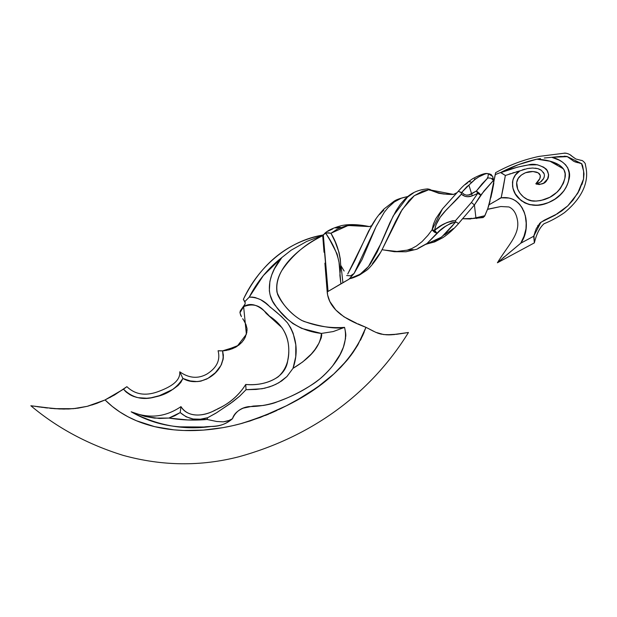 <?xml version="1.0" encoding="UTF-8"?>
<svg xmlns="http://www.w3.org/2000/svg" width="617" height="617" viewBox="0 0 617 617"><rect width="100%" height="100%" fill="white"/><g stroke="black" fill="none" stroke-linecap="round" stroke-linejoin="round"><path stroke-width="0.93" d="M104.396 400.232L96.237 403.557L87.159 406.341L73.315 408.701L54.527 408.67L30.85 405.755C57.126 427.882 87.876 444.417 123.099 455.354C162.186 466.12 200.857 466.575 239.126 456.703C309.85 437.121 369.514 395.482 408.454 332.501L391.98 334.746L383.712 334.576L375.83 332.347L367.184 327.943M364.13 332.216L362.403 336.203M364.107 332.278L360.397 340.299M333.581 374.187L333.095 374.627M112.24 406.426L119.798 411.94L127.92 416.737L136.473 420.763L154.628 426.648L173.801 429.833L183.627 430.489L203.471 430.095L223.177 427.612L232.84 425.661L242.296 423.285L260.521 417.347L286.442 405.755L298.937 398.883L314.516 389.08M315.958 388.078L314.523 389.072M314.477 389.103L313.081 390.052M310.505 391.756L303.333 396.268M310.451 391.795L309.68 392.289M308.539 393.029L306.472 394.34M302.754 396.623L298.235 399.284M296.222 400.441L288.957 404.428M286.342 405.801L284.946 406.518M281.406 408.292L282.177 407.914M276.94 410.428L272.853 412.287M268.865 414.015L265.626 415.357M259.564 417.701L260.521 417.347M268.927 413.992L249.816 421.056M241.671 423.455L240.576 423.756M223.362 427.573L212.919 429.154M208.145 429.687L203.363 430.103M159.417 427.704L156.649 427.118M155.422 426.841L146.136 424.295L155.422 426.833M249.469 421.164L250.217 420.925M265.449 415.426L268.41 414.208M288.849 404.49L289.759 404.012M293.437 402.006L294.949 401.158M299.291 398.675L302.338 396.87M306.418 394.371L308.361 393.137M360.436 340.229L361.045 339.026M369.645 329.239L370.925 329.925M372.113 330.55L373.725 331.368M373.362 331.182L368.681 328.722M377.002 332.833L378.26 333.303M378.437 333.365L380.041 333.851M387.515 334.854L388.988 334.869M389.242 334.861L392.026 334.746M393.114 334.661L394.934 334.483M396.114 334.352L407.097 332.702M375.853 332.355L381.005 334.09L386.404 334.815L397.271 334.206L408.454 332.501C369.514 395.482 309.85 437.121 239.126 456.703C200.857 466.575 162.186 466.12 123.099 455.354C87.876 444.417 57.126 427.882 30.85 405.755L33.264 406.109M35.385 406.418L35.809 406.48M36.966 406.642L40.313 407.112M44.81 407.698L47.524 408.014M49.877 408.261L52.345 408.493M54.504 408.67L63.944 409.071L75.675 408.462M87.198 406.325L88.624 405.955M319.028 385.903L333.866 373.933L347.009 360.32L352.77 352.839L357.899 344.857L365.974 327.334L368.326 328.537L365.974 327.334C349.816 321.179 328.576 311.431 327.149 291.471L324.897 263.158L327.612 294.98L329.84 301.505L335.81 309.996L333.519 307.351M369.722 329.277L370.455 329.671M379.787 333.782L380.735 334.028M400.186 333.782L408.138 332.548M322.714 235.702L324.025 252.245L322.714 235.702M245.126 303.926L240.268 310.922L239.944 312.742L243.63 306.672C252.924 303.047 260.428 305.276 266.151 313.359L281.954 327.666C288.262 337.137 290.214 347.911 287.807 359.981C285.764 379.64 262.148 386.257 245.743 384.453C238.987 395.266 229.771 403.325 218.102 408.631C206.626 415.511 189.296 419.467 180.966 406.618C165.487 417.208 148.882 418.935 131.166 411.801C157.034 425.506 183.712 430.396 211.191 426.478C219.205 426.586 226.308 423.995 232.493 418.704C235.532 411.77 240.908 407.737 248.62 406.618C260.143 406.611 271.256 404.405 281.954 399.993C296.013 394.749 308.785 387.607 320.277 378.56C334.252 366.336 349.492 347.232 344.556 327.372L333.265 331.553L321.349 333.435C320.408 349.16 305.469 360.899 293.006 368.341C298.613 352.145 296.762 336.975 287.453 322.814C282.092 316.937 276.262 311.654 269.968 306.973C264.277 300.479 257.366 297.201 249.237 297.139L263.374 275.537L281.838 257.551L274.496 268.734L271.765 274.889L269.899 281.36L269.344 290.754L270.053 294.741L272.544 301.034L276.192 306.672L280.558 311.886L287.699 319.236L292.867 323.555L301.613 328.375L321.349 333.435L321.758 334.83L321.287 337.754L318.966 343.168L315.04 349.438L311.33 354.011L302.685 361.963L293.006 368.341L295.736 356.757L295.805 344.834L293.137 333.211L290.7 327.812L287.453 322.814L281.313 316.367L265.441 303.001L260.567 299.638L255.083 297.51L252.16 297.085L249.237 297.139L244.88 301.559L243.36 299.353C258.045 267.431 287.838 240.653 323.539 234.915C287.977 241.687 261.253 263.166 243.36 299.353C261.107 263.467 287.537 242.041 322.66 235.085C287.537 242.041 261.107 263.467 243.36 299.353L245.196 302.8L245.065 304.166L243.63 306.672L246.384 334.267L237.105 346.345L222.583 350.842L218.086 350.757C220.524 360.058 216.822 367.809 206.988 374.018C198.103 379.023 189.026 378.29 179.755 371.812L182.902 378.445L180.904 382.255L178.082 385.509L172.914 389.35L159.348 395.698L150.995 397.795L146.73 398.243L138.139 397.687L133.974 396.554L130.033 394.757L126.5 392.296L123.477 389.188L126.871 386.674L114.538 394.965L105.052 399.932L123.477 389.188L109.857 397.564M219.305 350.842L220.369 350.88M222.529 350.842L224.65 350.664M224.789 350.649L238.602 345.296M238.671 345.25L241.795 342.389M241.864 342.312L244.401 338.833M243.985 320.717L245.982 324.581L246.993 328.537L246.761 332.702L244.409 338.818L245.412 336.874M245.435 336.828L247.031 330.619M247.031 330.565L247.001 328.599M246.939 328.067L246.993 328.522M242.697 318.704L243.97 320.693M41.108 407.22L59.371 408.963L68.788 408.994L78.081 408.146L87.282 406.31L104.651 400.117M97.656 403.04L91.84 405.03M75.729 408.454L75.22 408.516M46.73 407.922L44.733 407.683M33.241 406.102L33.896 406.202M358.061 323.886L365.974 327.334C345.636 380.026 291.039 408.161 240.059 423.894C193.823 436.111 138.555 433.597 105.052 399.932L112.232 406.418M356.464 323.231L343.978 316.822L335.81 309.996L341.078 314.739M243.661 306.634L243.252 307.119M239.944 312.742L241.432 316.683M243.198 340.669L244.409 338.818L241.825 342.358L235 347.556L228.946 349.862L222.583 350.842L223.261 358.276L220.994 365.403L215.364 372.73L207.921 378.375L200.988 381.098L197.332 381.599L189.928 380.905L182.902 378.445C200.54 389.142 227.496 371.411 222.583 350.842L218.233 350.764M169.174 391.409L168.58 391.71M166.729 392.62L166.297 392.821L166.729 392.613M163.328 394.155L162.888 394.34L163.328 394.155M157.335 396.345L158.893 395.852M135.802 397.132L136.928 397.425M133.457 396.369L131.12 395.335M126.23 392.065L125.706 391.594M123.647 389.396L123.477 389.188C132.362 397.903 142.951 400.487 155.229 396.932C167.261 394.494 176.485 388.332 182.902 378.445L179.755 371.812C189.026 378.29 198.103 379.023 206.988 374.018C216.822 367.809 220.524 360.058 218.086 350.757M244.27 305.808L243.615 306.688M241.741 308.793L240.268 310.922M240.422 314.678L240.877 315.673M246.846 332.27L246.761 332.702M241.825 342.358L238.64 345.265M236.874 346.492L235 347.556M233.049 348.474L228.946 349.862M226.84 350.333L225.783 350.51M223.292 354.482L223.369 355.747M223.254 358.323L222.945 360.143L223.254 358.323M219.074 368.465L217.647 370.285M214.446 373.594L214.022 373.971M211.06 376.355L209.379 377.504L211.06 376.355M207.613 378.545L206.055 379.339L207.605 378.553M200.911 381.113L200.394 381.221M194.687 381.591L199.237 381.414L194.818 381.599M193.653 381.514L192.689 381.406M189.959 380.913L183.743 378.83L190.823 381.098M212.757 429.17L213.451 429.085M250.517 420.833L238.717 424.241M289.612 404.089L293.977 401.698M299.199 398.729L302.276 396.908M314.107 389.358L314.647 388.98M340.707 367.323L346.839 360.521M352.808 352.777L357.814 345.003M212.595 429.193L207.991 429.702M365.974 327.334L357.906 344.841M357.837 344.965L352.831 352.747M351.389 354.744L347.533 359.696M346.993 360.343L340.723 367.308M340.653 367.377L334.028 373.786M333.735 374.049L319.19 385.787M318.472 386.304L312.04 390.746M302.361 396.854L299.615 398.489M294.078 401.644L286.627 405.654M285.663 406.148L278.853 409.526M276.925 410.436L269.914 413.575M203.903 430.057L202.708 430.149M174.464 429.895L173.801 429.833M137.028 420.995L136.473 420.763M220.354 350.88L222.583 350.842L222.806 351.667M223.285 354.405L223.292 357.991M221.719 363.907L221.434 364.524M193.638 381.514L192.674 381.406M179.755 371.812C180.658 382.1 168.055 388.024 157.204 391.957C145.018 396.153 134.915 394.386 126.871 386.674C134.915 394.386 145.018 396.153 157.204 391.957C168.055 388.024 180.658 382.1 179.755 371.812L179.755 371.812M126.439 392.242L124.95 390.854M124.696 388.301L125.205 387.923M125.182 387.939L126.871 386.674M245.196 302.8L245.072 304.158L243.63 306.672C250.942 301.906 259.533 305.045 269.421 316.074C280.951 323.64 287.314 333.404 288.501 345.381C289.936 358.762 286.489 369.251 278.167 376.848C268.958 382.964 258.153 385.502 245.743 384.453L246.029 389.713L245.743 384.453C238.563 395.906 228.244 404.528 214.778 410.305C203.055 416.999 187.113 417.254 180.966 406.618L180.21 412.58L180.966 406.618C165.487 417.208 148.882 418.935 131.166 411.801L144.964 416.421L159.317 418.465L168.919 418.056L180.21 412.58C188.301 419.398 197.448 421.11 207.644 417.717L215.881 413.197L230.403 403.503L239.758 396.083L246.029 389.713L256.186 389.435L264.546 388.263L272.699 385.725L278.815 382.764L286.913 376.547L293.006 368.341L286.913 376.547L281.699 380.936L275.807 384.352L269.49 386.898L262.055 388.756L246.029 389.713L239.465 396.353L232.825 401.736L216.744 412.657L207.644 417.717L207.073 419.475C194.309 420.609 181.591 420.138 168.919 418.056L174.804 415.75L180.21 412.58L186.164 416.822L193.167 419.005L200.479 419.198L207.644 417.717L207.073 419.475L187.969 419.969L168.919 418.056L154.489 418.118L144.964 416.421L131.166 411.801C146.345 420.586 162.579 425.599 179.879 426.848L203.972 427.01C211.916 425.776 221.889 428.044 232.493 418.704C233.843 414.138 237.445 410.613 243.283 408.122L253.302 406.063L263.15 405.485C269.467 404.436 274.118 403.233 277.102 401.875C289.18 397.695 301.389 391.594 313.729 383.558C320.678 378.823 327.025 372.876 332.748 365.734L340.036 354.559L343.384 347.186L345.52 338.54C345.273 335.849 346.854 337.622 344.556 327.372C329.717 328.429 315.387 326.092 301.551 320.346C290.214 313.59 282.023 304.227 276.979 292.265C275.922 284.861 277.581 277.55 281.954 270.331C292.512 254.875 306.217 243.26 323.077 235.493C298.281 247.679 271.889 270.925 277.588 294.386C281.776 304.212 294.224 317.531 304.274 321.557C316.914 325.336 333.396 329.679 344.556 327.372L333.265 331.553L321.349 333.435C302.353 331.236 287.298 322.313 276.192 306.672C263.312 292.049 270.632 270.555 281.838 257.551L291.178 250.186L281.838 257.551C268.272 268.102 257.405 281.298 249.237 297.139L244.88 301.559L245.088 302.176M207.073 419.475L216.721 421.488L223.254 421.851L229.617 420.347L232.493 418.704L228.066 420.948L223.254 421.851L216.721 421.488L207.073 419.475M244.085 306.078L244.502 305.454M323.424 235.054L306.742 241.424L291.178 250.186L306.742 241.424L323.424 235.054M457.151 192.566L442.474 208.878L435.826 218.665L433.466 224.118L432.039 229.902L434.623 230.272C437.299 214.569 452.091 205.862 461.331 194.193L461.585 192.519L458.292 191.255L461.261 192.674L461.331 194.193C464.609 196.885 468.257 197.425 472.283 195.82L477.681 193.43L480.751 195.103L479.494 193.43L477.681 193.43L471.403 202.476L455.385 220.77L452.469 220.793L446.932 222.552L441.787 225.282L434.623 230.272L436.034 224.735L440.145 217.261L445.621 210.721L461.331 194.193L465.102 196.383L468.002 196.684L472.283 195.82L477.681 193.43L476.393 191L469.082 194.841L466.352 195.157L463.791 194.224L461.848 192.288L466.938 186.619L468.897 185.123L471.643 193.854L468.897 185.123L475.129 179.37L478.815 176.886L484.6 174.171L486.636 173.554L488.471 173.809L487.769 177.951L482.008 183.935L476.393 191L471.643 193.854C467.84 196.005 464.578 195.489 461.848 192.288L471.558 182.47C476.201 177.989 481.229 175.012 486.636 173.554L487.846 173.709M492.181 178.814L491.649 178.56M492.883 177.079L492.736 179.192M487.846 177.85L487.376 177.742M475.36 178.768L474.365 179.138M493.345 180.881L493.06 179.948M481.545 216.852L482.795 217.616L484.499 216.39L487.8 208.592L492.081 192.311L493.816 183.311L493.453 180.38L483.905 191.093L474.411 204.975L464.023 217.053L474.411 204.975L475.938 217.986L474.411 204.975L480.751 195.103L493.453 180.38L493.816 183.311L490.939 197.432M323.3 234.753L328.051 291.44L340.885 283.851L339.018 262.325L337.083 253.942L329.995 240.244L325.66 233.103L323 234.954L322.984 235.648L322.984 234.954L323.516 245.751L323.077 235.763L328.051 291.44L349.083 279.177L354.112 273.424L362.056 259.556L376.062 226.593L384.26 212.294L388.054 207.574L394.34 201.936L401.335 198.204L406.888 196.738C400.495 198.157 396.207 199.661 394.024 201.258L383.982 209.001C379.247 213.945 375.121 219.505 371.596 225.683L347.733 274.01L354.875 260.567L368.642 231.02L375.676 219.382M379.571 214.446L383.828 210.166M470.794 218.85L462.542 218.727L472.961 218.449L484.877 215.734L487.677 208.947M462.557 218.703L458.601 223.493M453.302 228.598L444.71 234.846M323.269 234.776L326.27 232.941L330.951 233.257L348.104 225.498L369.49 226.578L355.083 224.974L346.098 225.868L338.039 228.652L330.951 233.257L335.224 241.941L339.034 252.484L340.268 258.816L340.715 265.349C340.052 253.525 336.797 242.828 330.951 233.257L328.283 232.786L325.66 233.103C334.044 245.311 340.885 259.24 339.898 275.383L340.885 283.851L349.075 279.162M340.715 265.349L344.147 271.025M341.093 265.966L342.898 282.686L341.093 265.966L340.754 265.665L340.36 269.621M349.083 279.177L354.112 273.424L350.441 275.938M487.924 208.238L488.178 207.466M488.417 206.718L488.61 206.109M488.695 205.831L490.052 201.019M349.353 278.784L349.638 278.39M413.506 192.874L405.276 198.72L400.364 204.312L395.937 210.991L389.929 222.652L377.249 251.906L370.131 264.331L366.591 268.688L361.377 273.354L355.515 276.778L349.631 278.606M406.888 196.738L407.891 196.43M323.208 234.815L323.64 234.591M407.914 250.055L413.151 249.584M418.056 248.35L427.064 243.46L440.021 230.588L445.366 226.439L451.204 223.007L455.169 222.213L452.67 225.537L444.842 234.275L439.281 238.81L433.412 242.08L425.9 244.317L441.595 237.098L455.816 221.912L455.385 220.77C447.549 221.596 440.631 224.758 434.623 230.272L432.039 229.902L427.836 235.447L422.013 241.648L416.382 246.036L411.948 248.458L407.243 250.147L396.932 251.466L383.419 249.962M488.98 173.709L488.471 173.809L487.769 177.951L476.393 191L477.681 193.43L471.403 202.476L455.385 220.77L455.816 221.912L455.169 222.213C448.143 224.056 442.073 227.735 436.959 233.249L434.623 230.272L436.959 233.249L432.039 229.902L434.445 232.169L436.959 233.249L427.064 243.46M340.306 227.187L335.81 228.043M332.609 229.007L327.635 231.36M325.807 232.609L325.36 232.979M372.398 263.721L380.288 252.746M382.71 248.396L395.52 221.557L400.919 211.6L409.025 200.525L414.2 195.759L422.537 191.185L429.154 189.72L438.672 193.244L443.723 194.031L453.811 194.409M467.678 182.802L465.226 184.591M346.669 275.537L350.672 275.83L354.112 273.424L375.445 227.912M429.833 190.414L429.98 189.774M349.361 278.668C350.726 278.745 354.143 277.519 359.595 274.997L366.251 270.57C369.213 268.665 377.18 259.595 382.702 248.404L402.199 209.525L414.331 195.658L429.633 189.419L429.154 189.72L453.518 194.409L457.112 192.612L442.466 208.893L432.039 229.902M349.839 278.56L360.089 274.249L368.449 266.536L381.321 242.859L393.222 215.904L408.261 196.137C413.56 191.872 420.03 189.465 427.689 188.91L429.154 189.72L427.689 188.91L429.794 189.388M471.218 218.233L470.956 218.68M483.242 217.523L484.877 215.734L475.938 217.994L469.977 218.773L482.98 217.593M475.938 217.994L476.74 218.526M488.055 173.894L488.409 174.387M484.553 174.171L486.636 173.554L485.648 173.5L487.345 173.485M493.862 181.691L492.721 176.485L488.471 173.809L490.962 174.38L492.782 176.663M468.234 181.83L472.691 178.714C478.522 175.59 482.849 173.855 485.648 173.5M468.164 181.892L470.262 181.699L471.558 182.47M487.769 177.951L490.947 178.174L493.453 180.38L490.947 178.174L487.769 177.951M493.731 181.066L493.878 181.807M469.321 181.491L468.28 181.791C462.688 186.18 461.678 187.607 458.315 191.224L457.112 192.612L458.292 191.255M472.283 195.82L471.643 193.854L472.283 195.82M476.393 191L480.751 195.103L477.681 193.43L479.494 193.43L476.393 191M471.403 202.476L474.411 204.975M463.837 217.253L458.639 223.462C453.549 229.347 448.266 234.098 442.775 237.722L434.692 241.903L425.206 244.425M455.816 221.912L458.524 223.508L455.816 221.912M340.075 272.953L340.731 265.672M503.048 188.763L505.354 175.475L519.892 170.878L515.48 174.95L513.151 179.231M512.573 181.483L512.496 181.984M512.465 182.277L512.935 188.239L515.419 194.016M516.213 171.888L519.892 170.878L515.48 174.958L513.467 178.413L512.827 180.311L512.542 186.272L513.537 190.144L515.257 193.746L518.905 198.497L522.067 201.204M520.571 200.047L525.36 203.124L529.571 204.613M525.028 202.97L529.07 204.482L537.145 205.26M530.504 204.813L529.209 204.52M539.505 205.037L533.227 205.206M533.003 205.183L536.975 205.276L544.919 203.849M547.402 203.001L552.13 200.841M554.513 199.461L561.609 193.638L564.115 190.56L567.27 184.899M540.939 204.813L548.528 202.553L555.555 198.782L558.724 196.383L564.123 190.545L566.205 187.167L568.434 181.591M567.802 183.534L569.229 177.742L569.044 171.379M568.419 181.645L569.375 173.763L567.663 167.647M555.47 158.538L551.737 157.296L561.054 156.402M559.604 156.502L567 156.44L573.903 161.361L581.746 163.752L582.718 166.251L583.929 173.284M564.092 156.232L567 156.44L569.506 158.122M570.262 158.754L570.648 159.078L570.262 158.754M583.983 174.009L583.543 179.061L582.456 183.002M583.543 179.061L579.425 190.136L573.077 200.039L567.771 205.885L561.771 210.929L553.68 215.935M578.484 191.918L577.736 193.229M558.015 213.467L544.294 220.192L540.153 222.922L536.242 228.652L533.69 236.242L520.748 243.214L524.088 236.049M538.163 225.197L537.723 225.853M535.109 231.622L534.916 232.2M526.355 224.565L525.229 215.24M525.522 216.405L523.679 210.837M521.951 207.505L518.92 203.548L515.357 200.594M518.75 203.371L520.1 204.883L515.982 201.019L512.604 199.144L508.94 198.034L501.189 197.802L503.441 186.681M514.108 199.862L512.604 199.144M510.49 198.412L508.94 198.034M508.971 174.21L510.683 173.632M512.573 173.007L514.3 172.459M533.936 235.432L534.361 242.874C536.52 233.912 539.759 227.526 544.055 223.716C550.796 221.048 557.591 217.361 564.432 212.664C577.065 202.291 589.543 186.496 586.05 167.924L585.34 164.423C585.949 163.744 582.379 159.919 581.391 160.42L575.846 159.001L571.805 156.163C570.918 154.659 565.843 152.507 563.815 153.263L539.042 156.41C523.771 159.633 509.287 165.055 495.605 172.691L488.996 204.821L487.53 209.371L500.857 206.518L508.956 206.957C513.645 209.047 516.529 213.798 517.617 221.218C519.452 234.776 508.261 245.072 497.395 262.78L520.748 243.214C532.733 227.218 525.229 194.502 501.189 197.802L505.354 175.475L500.734 172.467L495.304 174.557L488.996 204.821L501.189 197.802L489.69 204.428M487.584 209.217L500.857 206.518L508.956 206.957C513.645 209.047 516.529 213.798 517.617 221.218C519.452 234.776 508.261 245.072 497.395 262.78L497.472 262.703M515.257 193.746L520.578 200.047M567.856 168.017L565.573 164.77L562.627 162.194L559.218 160.158L551.737 157.296L567.439 156.641L581.53 163.628L583.628 171.202L583.543 179.061L577.535 193.576L567.771 205.885L555.13 215.156L540.916 222.274L533.69 236.242L520.748 243.214L533.697 236.265M564.57 156.209L565.049 156.201M573.031 160.86L573.903 161.361M574.789 161.793L575.707 162.14M576.656 162.425L577.635 162.657M578.854 162.911L580.605 163.297M581.53 163.628L581.924 163.914M582.487 165.271L582.988 167.716M583.35 169.69L583.443 170.192M583.628 171.202L583.99 174.125M582.51 182.825L581.831 184.714M549.786 217.801L548.868 218.194M540.916 222.274L539.443 223.616M524.018 236.234L525.985 228.791L526.255 221.102L525.707 217.269M524.712 213.521L521.35 206.579M501.868 173.354L505.354 175.475L519.892 170.878C509.642 176.74 510.83 191.386 518.905 198.497C527.79 206.009 537.662 207.358 548.528 202.553C559.172 198.242 565.966 190.622 568.897 179.701C572.429 168.264 562.025 159.302 551.737 157.296L544.248 158.014L551.737 157.296M503.395 186.92L502.94 189.334M501.235 197.587L498.12 199.391M492.867 202.499L493.569 202.075M495.304 174.557L499.377 172.968M488.649 205.978L488.996 204.821L490.53 203.926L488.996 204.821L487.577 209.232M487.916 208.261L487.723 208.816M508.323 253.572L520.748 243.214L533.69 236.242L534.098 238.578M533.69 236.242L534.361 242.874L497.395 262.78L509.033 252.993M510.645 198.45L511.948 198.89M515.827 200.911L518.565 203.194M521.797 207.258L522.776 208.955M523.44 210.304L523.756 211.014M524.003 211.608L524.55 213.066M525.977 218.788L526.355 224.495M522.661 239.473L522.398 240.036M534.376 241.131L534.307 240.237M534.368 242.759L534.391 241.987L534.361 242.874L497.395 262.78M502.971 257.921L504.498 256.664M498.012 173.485L500.734 172.467C512.179 166.521 524.165 162.101 536.69 159.209L538.919 158.808M536.929 159.163L550.349 161.292L559.249 165.017L563.892 169.567L565.126 173.624L564.894 178.182L563.614 182.671L560.329 188.578L557.352 191.941L549.84 197.278L540.901 200.517L536.25 201.073L531.677 200.741L527.334 199.384L523.386 196.885L520.054 193.345L517.678 189.149L516.684 182.524L518.172 178.483L521.226 175.12L525.468 172.729L532.965 171.511L538.24 172.86L540.299 175.544L539.875 178.521L535.803 183.797L539.212 184.576L543.592 183.195L547.611 178.915L548.621 174.603L547.063 170.477L543.708 167.192L537.415 164.785L528.391 164.947L517.501 167.138L500.703 172.652L518.319 164.685L536.69 159.209C550.163 159.649 568.496 164.886 564.887 178.205C560.606 192.265 550.804 199.893 535.479 201.08C522.684 202.253 510.807 185.038 519.738 176.47C524.681 171.996 530.35 170.57 536.744 172.174C541.842 174.356 541.525 178.228 535.803 183.797L540.253 182.208L543.654 178.46L544.433 175.976L544.233 174.009L541.441 170.369L537.877 168.649L532.641 168.032L527.412 168.564L519.892 170.878L527.412 168.564L532.641 168.032L537.877 168.649L541.441 170.369L544.233 174.009L544.433 175.976L543.654 178.46L540.253 182.208L535.803 183.797C541.595 184.869 545.335 183.573 547.024 179.894C550.032 177.094 547.896 169.459 545.32 168.487C539.142 164.546 533.435 163.374 528.198 164.97C518.457 166.621 509.295 169.181 500.703 172.652L503.032 174.063M495.605 172.691C509.287 165.055 523.771 159.633 539.042 156.41L563.815 153.263C566.491 152.977 568.936 153.756 571.134 155.607L575.846 159.001L581.391 160.42C582.379 159.919 585.949 163.744 585.34 164.423L586.05 167.924C589.543 186.496 577.065 202.291 564.432 212.664C557.591 217.361 550.796 221.048 544.055 223.716C539.759 227.526 536.52 233.912 534.361 242.874M540.477 158.546L536.775 159.209M529.517 164.816L530.643 164.7M544.657 167.901L545.536 168.696M548.621 174.603L548.428 176.786M548.089 177.866L547.009 179.917M543.862 183.018L542.551 183.75M536.921 184.259L535.803 183.797M538.988 173.4L539.898 174.472M516.977 181.136L516.869 181.537M523.278 196.8L519.977 193.237M529.471 200.201L528.97 200.039M545.482 199.214L544.333 199.607M563.051 184.013L563.722 182.393L563.051 184.013M564.362 170.5L564.139 170.022M554.976 162.873L552.678 162.024M501.112 172.899L501.737 173.277M501.96 173.416L503.009 174.048M522.321 169.914L524.828 169.143M527.103 168.618L530.018 168.194L527.103 168.618M535.286 168.156L537.877 168.649L535.286 168.156M540.33 169.644L540.901 169.991M543.986 173.392L544.233 174.009M542.991 179.562L543.454 178.83M542.181 180.565L541.263 181.452L542.181 180.565M538.055 183.264L539.165 182.809M519.892 170.878L517.146 173.092M514.285 176.747L513.568 178.166M513.336 178.737L513.082 179.439M512.557 181.591L512.488 182.03M513.066 188.709L513.367 189.666M513.645 190.429L514.069 191.44M520.571 200.039L521.697 200.934M523.902 202.368L524.766 202.831M561.817 193.406L563.822 190.962M567.17 185.131L567.455 184.46M568.951 179.431L569.198 177.997M569.344 176.647L569.391 175.884M545.551 157.852L544.256 158.014M545.752 160.173L548.058 160.682M549.832 161.145L563.444 168.857M564.362 170.508L564.686 171.387M553.819 194.849L551.691 196.237M549.855 197.27L547.449 198.419M543.23 199.947L542.837 200.055M540.901 200.517L535.703 201.08M527.419 199.422L526.779 199.121M525.314 198.296L524.473 197.733M518.025 189.936L517.547 188.794M525.653 172.66L530.651 171.565M531.561 171.511L532.124 171.495M532.864 171.511L533.289 171.526M538.98 173.392L539.435 173.84M535.942 183.773L536.937 183.588M540.253 182.208L541.263 181.452M543.654 178.46L544.155 177.256M543.616 172.721L543.299 172.251M539.435 169.205L538.641 168.888M371.596 225.691L369.49 226.578C358.377 224.333 349.068 224.002 341.563 225.598C332.733 228.005 326.964 230.781 324.264 233.936M470.455 218.989L462.534 218.734M429.879 189.411L429.879 189.411C436.844 193.059 444.726 194.725 453.518 194.409M492.721 176.493L489.057 173.709M426.47 243.9L416.984 249.175L405.994 251.767L394.309 251.697L382.023 249.677"/></g></svg>
